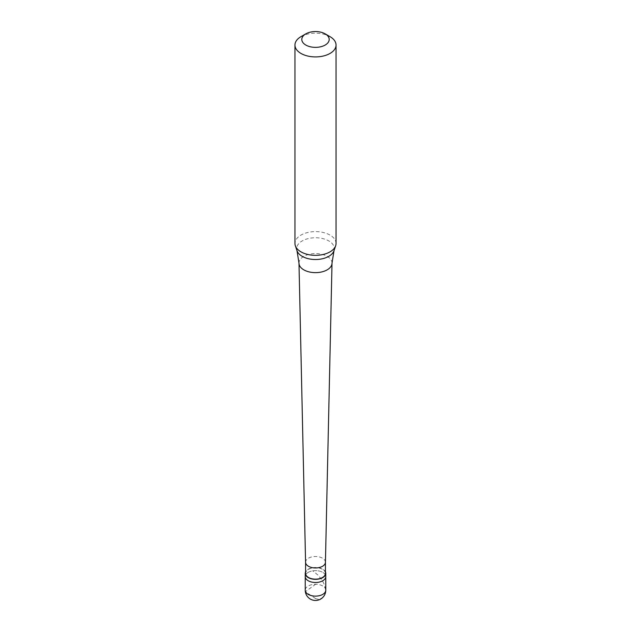 <?xml version="1.0" encoding="UTF-8"?>
<svg xmlns="http://www.w3.org/2000/svg" width="631" height="631" viewBox="0 0 631 631"><rect width="100%" height="100%" fill="white"/><g stroke="black" fill="none" stroke-linecap="round" stroke-linejoin="round"><path stroke-width="0.47" stroke-dasharray="3.15 2.37" d="M308.236 572.372A10.27 5.931 0 0 0 305.23 576.568A10.27 5.931 0 0 1 308.236 572.372A10.27 5.931 180 0 1 319.428 571.087A10.27 5.931 180 0 1 325.77 576.568A10.27 5.931 180 0 0 319.428 571.087A10.27 5.931 180 0 0 308.236 572.372M325.43 571.899A10.27 5.931 180 0 0 318.174 567.695A10.27 5.931 180 0 0 308.236 569.225A10.27 5.931 0 0 0 305.57 571.899M325.43 573.421A9.93 5.734 180 0 0 319.302 568.121A9.93 5.734 180 0 0 308.48 569.367A9.93 5.734 0 0 0 305.57 573.421M325.43 562.276L325.43 562.237A9.93 5.734 180 0 0 319.302 556.944A9.93 5.734 180 0 0 308.48 558.183A9.93 5.734 0 0 0 305.57 562.237L305.57 562.276M332.016 263.103A16.516 9.536 180 0 0 321.818 254.293A16.516 9.536 180 0 0 303.819 256.367A16.516 9.536 0 0 0 298.984 263.103M336.047 243.471A20.547 11.863 180 0 0 323.364 232.516A20.547 11.863 180 0 0 300.971 235.087A20.547 11.863 0 0 0 294.953 243.471M300.971 36.661A20.547 11.863 180 0 1 330.029 36.661M315.571 598.535L305.349 591.697L317.772 582.736M315.429 598.622L318.907 599.403L322.307 597.786L324.894 594.228L325.635 589.843L324.358 584.543L321.897 579.818L318.048 575.18L313.228 571.165M325.77 590.19A10.27 5.931 180 0 0 319.428 584.716A10.27 5.931 180 0 0 308.236 586.002A10.27 5.931 0 0 0 305.23 590.19M334.004 250.696A18.851 10.885 180 0 0 324.334 239.023A18.851 10.885 180 0 0 302.17 240.939A18.851 10.885 0 0 0 296.996 250.696"/><path stroke-width="0.95" d="M305.23 590.19A10.27 10.27 0 0 0 320.635 599.087A10.27 10.27 0 0 0 325.77 590.19A10.27 5.931 180 0 1 322.764 594.386A10.27 5.931 0 0 1 311.572 595.672A10.27 5.931 0 0 1 305.23 590.19L305.23 576.568A10.27 5.931 0 0 0 311.572 582.042A10.27 5.931 0 0 0 322.764 580.757A10.27 5.931 180 0 0 325.77 576.568A10.27 5.931 180 0 1 322.764 580.757A10.27 5.931 0 0 1 311.572 582.042A10.27 5.931 0 0 1 305.23 576.568L305.23 573.421A10.27 5.931 0 0 0 311.572 578.895A10.27 5.931 0 0 0 322.764 577.61A10.27 5.931 180 0 0 325.77 573.421A10.27 5.931 180 0 0 325.43 571.899M305.57 571.899A10.27 5.931 0 0 0 305.23 573.421M305.57 562.276L305.57 573.421A9.93 5.734 0 0 0 311.698 578.714A9.93 5.734 0 0 0 322.52 577.475A9.93 5.734 180 0 0 325.43 573.421L325.43 562.276M305.57 562.237A9.93 5.734 0 0 0 305.57 562.308A9.93 5.734 0 0 0 311.761 567.545A9.93 5.734 0 0 0 322.52 566.291A9.93 5.734 180 0 0 325.43 562.308L332.016 263.23A16.516 9.536 180 0 1 327.181 269.847A16.516 9.536 0 0 1 309.277 271.937A16.516 9.536 0 0 1 298.984 263.23A16.516 9.536 0 0 1 298.984 263.103L296.996 250.696A18.851 10.885 0 0 0 309.979 259.041A18.851 10.885 0 0 0 328.83 256.328A18.851 10.885 180 0 0 334.004 250.696L335.668 245.719A20.547 11.863 180 0 1 330.029 251.864A20.547 11.863 0 0 1 309.482 254.814A20.547 11.863 0 0 1 295.332 245.719A20.547 11.863 0 0 1 294.953 243.471L294.953 45.046A20.547 11.863 0 0 0 307.636 56.009A20.547 11.863 0 0 0 330.029 53.438A20.547 11.863 180 0 0 336.047 45.046A20.547 11.863 180 0 0 330.029 36.661L325.186 33.869A13.693 7.903 180 0 1 325.186 45.046A13.693 7.903 0 0 1 305.814 45.046A13.693 7.903 0 0 1 305.814 33.869L305.814 33.869A13.693 7.903 180 0 1 325.186 33.869M300.971 36.661L305.814 33.869L300.971 36.661A20.547 11.863 0 0 0 294.953 45.046M334.004 250.696L332.016 263.103A16.516 9.536 180 0 1 332.016 263.23M336.047 45.046L336.047 243.471A20.547 11.863 180 0 1 335.668 245.719M325.77 590.19L325.77 573.421M305.57 562.308L298.984 263.23M296.996 250.696L295.332 245.719"/></g></svg>
